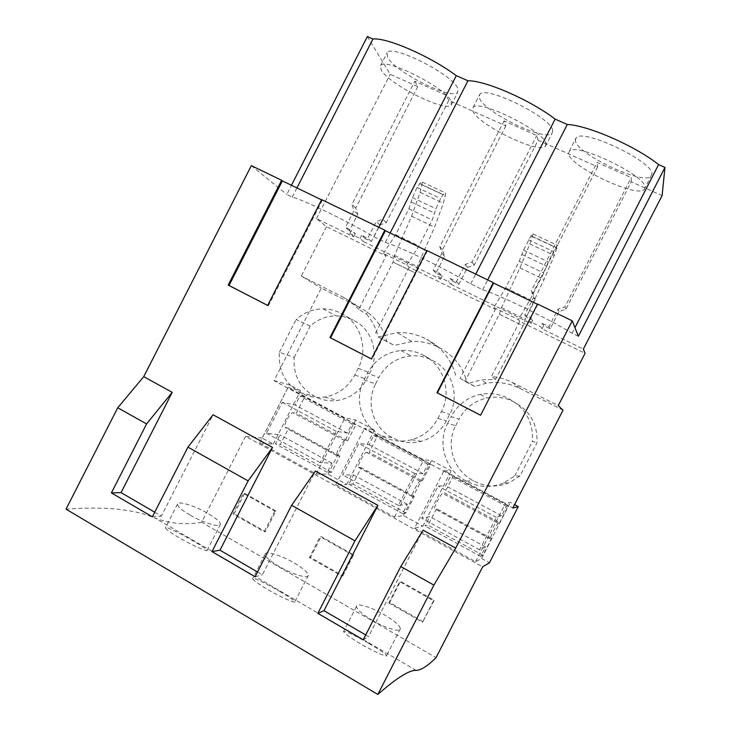 <?xml version="1.0" encoding="UTF-8"?>
<svg xmlns="http://www.w3.org/2000/svg" width="731" height="731" viewBox="0 0 731 731"><rect width="100%" height="100%" fill="white"/><g stroke="black" fill="none" stroke-linecap="round" stroke-linejoin="round"><path stroke-width="0.55" stroke-dasharray="3.65 2.74" d="M499.364 314.22L501.475 307.669L519.933 267.921L529.847 243.98L533.054 233.938C532.853 233.344 532.168 233.947 530.998 235.747L523.542 250.139L519.193 261.314L505.605 287.85L493.827 307.532L495.38 309.405L460.073 378.338L465.071 381.162L499.364 314.22L523.03 325.825L495.591 379.371L480.998 379.873L469.074 383.199L474.794 386.443L486.316 383.236C498.039 381.408 509.26 383.135 519.988 388.426L512.34 382.487C505.733 379.188 498.78 377.178 491.47 376.474L519.732 321.329L585.065 353.311M512.34 382.487L558.219 405.632M495.591 379.371L491.47 376.474M519.988 388.426L563.025 410.155M363.764 241.714L440.555 279.242L437.842 276.473L448.487 281.673L451.054 284.377L452.681 281.197L458.913 284.24L467.538 267.4L474.236 265.07L538.107 140.288L536.764 135.537L504.052 120.971L505.843 125.887L448.752 100.412L386.251 222.681L379.782 225.02L371.348 241.522L365.354 238.598L363.764 241.714L360.045 238.48L349.838 233.491L353.694 236.789L316.496 218.606L326.474 226.72L386.114 255.914L383.4 253.502L406.774 264.942L409.25 267.244L495.38 309.405M451.054 284.377L531.09 323.495L529.619 321.302L540.712 326.72L542.037 328.849L583.384 349.062M519.732 321.329L518.443 319.575L530.103 299.692L543.782 273.01L548.305 261.853L555.798 247.37C556.94 245.552 557.589 244.931 557.744 245.497L554.299 255.494L544.065 279.443L525.297 319.301L523.03 325.825M493.827 307.532L518.443 319.575M474.794 386.443L467.063 382.505C462.796 366.816 453.622 355.257 439.559 347.81L437.97 347.015C429.718 342.903 420.992 341.066 411.809 341.487L394.301 345.416L386.854 341.624C382.843 326.318 374.053 315.079 360.502 307.897L321.311 288.115L274.006 380.705L512.815 508.018M519.979 475.972L514.752 475.945L503.769 482.944C490.967 488.144 478.485 487.513 466.332 481.053C445.608 471.12 436.8 443.498 447.637 423.423L455.696 425.716C445.325 444.923 453.787 471.358 473.642 480.852C485.283 487.029 497.226 487.632 509.48 482.661L519.979 475.972L536.947 442.904C537.797 424.409 530.176 410.776 514.067 402.004C505.487 397.518 496.468 396.184 487.029 397.975C474.483 400.807 465.154 407.88 459.031 419.201L451.128 416.606C457.524 404.773 467.273 397.381 480.368 394.411C490.227 392.529 499.638 393.918 508.602 398.596L514.067 402.004M455.696 425.716L459.031 419.201M423.121 355.129C443.278 364.202 452.261 391.45 441.414 411.562L437.933 418.36C432.076 429.261 423.304 436.389 411.617 439.742C401.109 442.365 391.149 441.113 381.737 435.987C361.808 426.465 353.502 399.555 364.111 379.855L375.57 383.967C365.409 402.827 373.404 428.604 392.529 437.723C401.566 442.63 411.114 443.836 421.193 441.323C432.386 438.116 440.784 431.299 446.394 420.873L449.72 414.367C460.101 395.133 451.484 369.045 432.149 360.328C425.497 356.81 418.415 355.33 410.923 355.887C396.595 357.541 385.895 364.769 378.841 377.561L367.529 373.175C374.893 359.807 386.05 352.251 400.99 350.514C408.803 349.921 416.186 351.465 423.121 355.129L432.149 360.328M375.57 383.967L378.841 377.561M340.938 313.334C360.328 322.042 368.808 348.596 358.19 368.323L354.773 374.994C348.047 387.302 338.005 394.658 324.655 397.061C316.011 398.285 307.925 396.814 300.386 392.657C285.108 383.885 278.118 370.416 279.406 352.26L294.191 357.45C292.985 374.848 299.719 387.768 314.412 396.184C321.649 400.177 329.425 401.584 337.722 400.424C350.533 398.121 360.164 391.085 366.606 379.298L369.868 372.911C380.038 354.023 371.887 328.575 353.256 320.196C347.91 317.355 342.199 315.911 336.132 315.865C326.337 315.984 317.702 319.383 310.227 326.063L296.137 319.511C303.922 312.539 312.914 308.975 323.111 308.838C329.434 308.875 335.374 310.373 340.938 313.334L353.256 320.196M294.191 357.45L310.227 326.063M465.071 381.162L469.074 383.199M460.073 378.338L467.063 382.505M257.513 572.007L262.347 574.822L315.436 471.029M365.71 634.965L368.534 636.61L423.085 530.176M154.725 512.203L161.368 516.059L213.077 414.779M426.785 250.751L427.333 251.016L426.895 250.532M578.349 336.278L572.099 333.235C547.227 318.204 500.918 295.735 482.679 289.741L470.727 283.93C444.384 268.24 400.259 246.84 385.319 242.381L373.906 236.826C346.247 220.57 304.16 200.157 292.245 197.105L286.78 194.446L291.45 185.29M251.345 165.635L286.78 194.446M321.558 199.855L322.316 200.221L321.667 199.645M572.099 333.235L574.95 327.671M448.752 100.412L446.193 95.204L414.815 81.232L351.949 204.314L353.932 210.766L345.434 227.405L351.447 230.338L349.838 233.491M367.355 36.55L390.19 74.279L417.785 86.587L414.815 81.232M542.037 328.849L543.7 325.606L550.196 328.776L559.014 311.58L565.949 309.25L631.264 181.855L662.094 195.606M631.264 181.855L631.237 177.606L597.108 162.41L531.391 290.673L533.639 297.48L524.757 314.833L531.3 318.022L529.619 321.302M538.107 140.288L597.629 166.842L597.108 162.41M575.361 140.553L576.156 137.848C582.881 127.788 655.131 162.556 651.906 174.426L650.928 176.363C642.503 185.235 576.147 153.647 575.361 140.553M387.649 57.484L387.11 52.778C391.432 43.531 453.357 74.827 457.789 88.524L457.716 92.316C452.151 100.54 395.27 72.214 387.649 57.484M552.709 130.529L552.033 133.371C545.152 141.942 483.949 112.126 479.472 98.118L479.737 94.427C485.174 84.75 551.795 117.645 552.709 130.529M274.006 380.705L289.421 384.808L262.201 438.07L273.248 444.137L259.679 442.913L316.285 474.053L327.954 474.145L346.713 484.434L335.703 484.744L394.438 517.055L403.393 515.529L422.838 526.201L414.596 528.138L444.046 470.663L505.487 503.412L510.366 502.38L514.56 504.609M444.046 470.663L451.182 470.883L431.601 460.466L423.742 459.845L364.577 428.311L374.519 430.093L355.631 420.042L345.023 417.885L288.005 387.494L300.551 390.729L289.421 384.808M414.596 528.138L475.589 561.691L481.61 558.447L510.366 502.38M481.61 558.447L489.459 562.751M262.201 438.07L245.579 436.352L482.643 566.836M245.579 436.352L201.674 522.29L436.041 657.662M434.196 600.343L422.536 622.209L433.547 600.745L399.738 581.657L400.497 581.319L434.196 600.343L433.547 600.745M423.222 621.743L389.614 602.554L400.497 581.319M342.821 575.836L353.566 554.838L321.119 536.517L320.132 536.709L309.432 557.616L341.889 576.156L342.821 575.836L310.456 557.36L321.119 536.517M234.203 513.82L244.666 493.361L243.45 493.416L232.961 513.939L264.229 531.793L265.38 531.629L234.203 513.82L232.961 513.939M244.666 493.361L275.925 511.006L265.38 531.629M201.674 522.29C185.656 525.141 170.14 523.752 155.1 518.115C134.486 509.205 104.798 506.217 66.037 509.16M368.963 643.508C379.416 649.612 385.319 653.615 386.681 655.497C387.914 657.626 374.29 651.897 360.822 643.974C350.341 637.679 344.593 633.549 343.57 631.566C345.069 630.597 353.53 634.572 368.963 643.508M279.452 591.278C288.763 596.715 293.899 600.197 294.867 601.723C295.945 603.715 281.088 597.401 267.61 589.478C258.308 583.905 253.31 580.295 252.634 578.641C251.985 576.494 266.386 583.603 279.452 591.278M193.651 541.223C180.639 533.566 164.941 525.808 165.398 527.864C165.8 529.235 170.159 532.387 178.446 537.34C191.887 545.244 208.052 552.197 207.12 550.342C206.453 549.118 201.966 546.075 193.651 541.223M505.605 287.85L530.103 299.692M543.7 325.606L542.402 323.431L540.712 326.72M542.402 323.431L548.999 326.647L557.936 309.213L564.981 306.837L631.237 177.606M531.09 323.495L532.744 320.26L531.3 318.022M597.629 166.842L532.835 293.295L535.055 300.012L526.293 317.108L532.744 320.26M501.475 307.669L525.297 319.301M499.337 314.193L523.012 325.798M466.332 481.053L473.642 480.852M447.637 423.423L451.128 416.606M508.602 398.596C525.425 407.761 533.392 422.015 532.488 441.36L536.947 442.904M514.752 475.945L532.488 441.36M363.216 639.826L368.534 636.61M537.778 304.434L480.587 415.245M470.727 283.93L475.735 274.152M482.679 289.741L487.696 279.936M565.949 309.25L564.981 306.837M532.835 293.295L531.391 290.673M645.025 187.84L644.102 189.676C635.97 197.982 569.677 166.293 568.599 153.748L569.33 151.18C575.754 141.695 647.949 176.555 645.025 187.84M559.014 311.58L557.936 309.213M550.196 328.776L548.999 326.647M403.393 515.529L431.601 460.466M422.838 526.201L451.182 470.883M475.589 561.691L505.487 503.412M389.614 602.554L388.828 602.956L399.738 581.657M388.828 602.956L422.536 622.209M372.792 620.601C362.348 614.342 356.902 609.617 356.463 606.41C356.408 602.582 370.864 606.949 383.83 614.506C394.21 620.656 399.729 625.407 400.378 628.77C400.698 632.653 386.169 628.441 372.792 620.601M526.293 317.108L524.757 314.833M535.055 300.012L533.639 297.48M316.496 218.606L390.19 74.279M326.474 226.72L301.291 276.035L321.311 288.115M292.245 197.105L296.923 187.94M417.785 86.587L355.759 207.997L357.724 214.366L349.336 230.786L355.275 233.682L351.447 230.338M353.694 236.789L355.275 233.682M383.4 253.502L395.672 234.706L408.903 208.828L412.476 197.626L417.063 187.456L419.768 183.609C421.029 181.909 421.869 181.407 422.317 182.101L420.133 192.326L411.608 216.212L394.539 255.43L393.068 262.118L366.496 314.092L358.766 309.405L386.114 255.914M358.766 309.405C354.215 304.206 348.906 300.066 342.821 296.987L301.291 276.035M273.248 444.137L300.551 390.729M152.368 516.817L161.368 516.059M322.316 200.221L268.414 305.796L267.647 305.439M268.414 305.796L267.665 305.412M378.786 227.268L373.906 236.826M385.319 242.381L390.116 233.015M505.843 125.887L442.474 249.764L444.558 256.307L435.987 273.056L442.173 276.071L439.486 273.257L437.842 276.473M440.555 279.242L442.173 276.071M386.251 222.681L382.834 219.181L446.193 95.204M365.354 238.598L361.662 235.318L367.72 238.279L376.273 221.548L382.834 219.181M361.662 235.318L360.045 238.48M355.759 207.997L351.949 204.314M451.219 101.371L451.228 104.999C445.91 112.738 389.056 84.394 381.198 70.121L380.559 65.616C384.634 56.854 446.54 88.168 451.219 101.371M349.336 230.786L345.434 227.405M357.724 214.366L353.932 210.766M406.774 264.942L418.945 245.954L432.259 219.94L435.987 208.746L440.638 198.54L443.324 194.647C444.558 192.929 445.371 192.408 445.764 193.075L443.37 203.264L434.552 227.167L417.2 266.495L415.555 273.12L393.031 262.082M395.672 234.706L418.945 245.954M386.854 341.624L378.155 336.863C376.054 328.246 372.17 320.653 366.496 314.092M378.155 336.863L394.301 345.416M300.386 392.657L314.412 396.184M279.406 352.26L296.137 319.511M259.679 442.913L288.005 387.494M316.285 474.053L345.023 417.885M327.954 474.145L355.631 420.042M346.713 484.434L374.519 430.093M275.925 511.006L274.81 511.115L243.45 493.416M274.81 511.115L264.229 531.793M189.877 514.971C181.59 510.046 177.469 506.428 177.523 504.116C177.843 500.525 194.976 505.861 207.869 513.409C216.138 518.27 220.314 521.916 220.415 524.328C220.406 527.974 203.181 522.793 189.877 514.971M379.782 225.02L376.273 221.548M371.348 241.522L367.72 238.279M394.539 255.43L417.2 266.495M393.068 262.118L415.555 273.12M415.592 273.156L382.002 338.828M409.25 267.244L374.683 334.825M437.97 347.015L426.74 339.312C441.698 347.216 451.438 359.524 455.961 376.246M425.058 338.462C416.277 334.104 407.012 332.157 397.244 332.623L378.649 336.845M381.737 435.987L392.529 437.723M364.111 379.855L367.529 373.175M335.703 484.744L364.577 428.311M394.438 517.055L423.742 459.845M452.681 281.197L450.132 278.447L448.487 281.673M450.132 278.447L456.455 281.536L465.19 264.458L471.988 262.082L536.764 135.537M504.052 120.971L439.788 246.594L441.908 253.218L433.218 270.205L439.486 273.257M474.236 265.07L471.988 262.082M467.538 267.4L465.19 264.458M458.913 284.24L456.455 281.536M442.474 249.764L439.788 246.594M545.984 143.651L545.39 146.355C538.765 154.415 477.608 124.526 472.866 111.03L473.048 107.503C478.211 98.374 544.805 131.306 545.984 143.651M427.333 251.016L371.997 359.204L371.439 358.958M371.997 359.204L371.449 358.93M255.082 576.741L262.347 574.822M279.306 566.616C270.013 561.07 265.289 556.94 265.125 554.217C265.271 550.489 281.033 555.322 293.981 562.879C303.237 568.343 308.025 572.501 308.363 575.352C308.509 579.135 292.665 574.456 279.306 566.616M310.456 557.36L309.432 557.616M353.566 554.838L352.68 555.085L320.132 536.709M352.68 555.085L341.889 576.156M435.987 273.056L433.218 270.205M444.558 256.307L441.908 253.218M499.684 522.61L508.292 505.825L506.437 506.263L501.585 515.73L496.267 517.31L479.6 549.803L485.558 546.971L480.706 556.428L482.926 555.268L491.534 538.491L490.154 538.747C489.907 537.44 496.952 523.972 498.25 523.268L499.684 522.61L444.567 492.959L453.065 476.384L450.433 476.384L445.645 485.731L438.171 486.097L421.741 518.169L429.837 516.57L425.049 525.918L428.046 525.205L436.535 508.639L434.552 508.557C433.867 507.022 440.875 493.763 442.611 493.315L444.567 492.959M490.218 538.911L434.698 508.758M498.25 523.268L442.611 493.315M508.292 505.825L453.065 476.384M506.437 506.263L450.433 476.384M501.585 515.73L445.645 485.731M496.267 517.31L438.171 486.097M479.6 549.803L421.741 518.169M485.558 546.971L429.837 516.57M480.706 556.428L425.049 525.918M482.926 555.268L428.046 525.205M491.534 538.491L436.535 508.639M422.317 480.98L430.769 464.496L427.827 464.322L423.057 473.615L414.742 473.505L398.404 505.404L407.341 504.299L402.58 513.601L405.879 513.061L414.322 496.587L412.11 496.376C411.242 494.75 418.242 481.565 420.151 481.217L422.317 480.98L369.137 452.37L377.479 436.078L373.806 435.502L369.109 444.686L358.793 443.443L342.684 474.931L353.603 474.986L348.897 484.169L352.918 484.059L361.251 467.776L358.482 467.255C357.203 465.419 364.166 452.434 366.487 452.325L369.137 452.37M412.284 496.587L358.72 467.502M420.151 481.217L366.487 452.325M430.769 464.496L377.479 436.078M427.827 464.322L373.806 435.502M423.057 473.615L369.109 444.686M414.742 473.505L358.793 443.443M398.404 505.404L342.684 474.931M407.341 504.299L353.603 474.986M402.58 513.601L348.897 484.169M405.879 513.061L352.918 484.059M414.322 496.587L361.251 467.776M347.664 440.811L355.951 424.601L351.995 423.861L347.316 432.999L336.214 431.317L320.196 462.632L331.892 463.152L327.223 472.281L331.527 472.336L339.814 456.144L336.827 455.495C335.374 453.576 342.327 440.665 344.813 440.656L347.664 440.811L296.311 413.179L304.498 397.171L299.865 396.056L295.251 405.075L282.294 402.342L266.495 433.264L280.028 434.854L275.423 443.881L280.393 444.329L288.571 428.329L285.063 427.388C283.226 425.268 290.152 412.558 293.012 412.768L296.311 413.179M337.092 455.751L285.392 427.681M344.813 440.656L293.012 412.768M355.951 424.601L304.498 397.171M351.995 423.861L299.865 396.056M347.316 432.999L295.251 405.075M336.214 431.317L282.294 402.342M320.196 462.632L266.495 433.264M331.892 463.152L280.028 434.854M327.223 472.281L275.423 443.881M331.527 472.336L280.393 444.329M339.814 456.144L288.571 428.329M416.213 670.418L155.1 518.115M519.193 261.314L543.782 273.01M522.08 254.58L546.742 266.267M523.542 250.139L548.305 261.853M528.449 239.805L553.276 251.473M530.998 235.747L555.798 247.37M532.47 236.661L557.059 248.193M529.847 243.98L554.299 255.494M519.933 267.921L544.065 279.443M342.821 296.987L360.502 307.897M354.773 374.994L366.606 379.298M358.19 368.323L369.868 372.911M408.903 208.828L432.259 219.94M411.434 202.131L434.863 213.233M412.476 197.626L435.987 208.746M417.063 187.456L440.638 198.54M419.768 183.609L443.324 194.647M422.134 184.943L445.499 195.89M420.133 192.326L443.37 203.264M411.608 216.212L434.552 227.167M439.559 347.81L426.74 339.312M437.933 418.36L446.394 420.873M441.414 411.562L449.72 414.367M486.316 383.236L480.998 379.873M533.054 233.938L557.744 245.488M503.769 482.944L509.48 482.661M480.368 394.411L487.029 397.975M644.102 189.676L650.928 176.363M569.33 151.18L576.156 137.848M356.463 606.41L343.57 631.566M400.378 628.77L386.681 655.497M451.228 104.999L457.716 92.316M380.559 65.616L387.11 52.778M324.655 397.061L337.722 400.424M323.111 308.838L336.132 315.865M177.523 504.116L165.398 527.864M220.415 524.328L207.12 550.342M422.317 182.101L445.764 193.075M411.809 341.487L397.244 332.623M411.617 439.742L421.193 441.323M400.99 350.514L410.923 355.887M545.39 146.355L552.033 133.371M473.048 107.503L479.737 94.427M265.125 554.217L252.634 578.641M308.363 575.352L294.867 601.723M490.154 538.747L434.552 508.557M412.11 496.376L358.482 467.255M336.827 455.495L285.063 427.388"/><path stroke-width="1.1" d="M400.78 566.534L423.085 530.176L455.715 548.113L572.263 320.836L578.349 336.278L664.963 167.408L662.094 195.606L583.384 349.062L585.065 353.311L558.219 405.632L563.025 410.155L512.815 508.018L518.279 506.592L489.459 562.751L482.643 566.836L436.041 657.662C427.927 665.795 421.321 670.044 416.213 670.418C409.643 669.806 396.842 677.82 377.826 694.45L66.037 509.16L117.746 407.761L146.575 423.934L111.395 492.913L152.368 516.817L187.94 447.144L248.12 480.897L211.99 551.603L255.082 576.741L291.623 505.304L354.964 540.839L317.839 613.346L363.216 639.826L400.78 566.534L433.894 585.111L377.826 694.45M455.715 548.113L433.894 585.111M187.94 447.144L213.077 414.779L272.508 447.436L248.12 480.897M211.99 551.603L219.994 550.178L272.508 447.436M219.994 550.178L257.513 572.007M291.623 505.304L315.436 471.029L377.909 505.359L354.964 540.839M317.839 613.346L323.979 610.687L377.909 505.359M323.979 610.687L365.71 634.965M111.395 492.913L121.063 492.612L172.224 392.328L143.733 376.675L251.345 165.635L281.645 180.292L228.182 285.081L267.647 305.439L321.667 199.645L384.835 230.192L329.955 337.567L371.439 358.958L426.895 250.532L493.315 282.659L436.946 392.739L480.587 415.245L537.568 304.059L572.263 320.836M121.063 492.612L154.725 512.203M371.449 358.93L330.595 337.859L385.365 230.713L384.835 230.192M385.365 230.713L426.785 250.751M480.605 415.217L437.376 392.922L493.626 283.08L493.315 282.659M493.626 283.08L537.459 304.279M267.665 305.412L229.013 285.474L282.367 180.895L281.645 180.292M282.367 180.895L321.558 199.855M664.963 167.408L658.576 164.603L574.95 327.671M296.923 187.94L372.938 39.008L367.355 36.55L291.45 185.29M372.938 39.008C387.211 37.445 430.212 56.196 456.281 75.649L378.786 227.268M390.116 233.015L467.931 80.775L456.281 75.649M467.931 80.775C485.357 80.419 530.432 100.074 555.112 119.107L567.302 124.462C588.144 125.43 635.467 146.054 658.576 164.603M514.56 504.609L518.279 506.592M475.735 274.152L555.112 119.107M487.696 279.936L567.302 124.462M143.733 376.675L117.746 407.761M172.224 392.328L146.575 423.934M229.013 285.474L228.182 285.081M330.595 337.859L329.955 337.567"/></g></svg>

